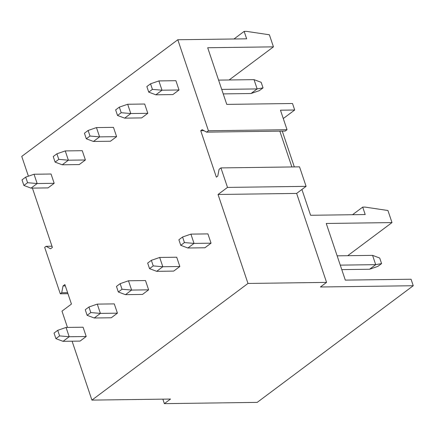 <?xml version="1.0" encoding="UTF-8"?>
<svg xmlns="http://www.w3.org/2000/svg" width="435" height="435" viewBox="0 0 435 435"><rect width="100%" height="100%" fill="white"/><g stroke="black" fill="none" stroke-linecap="round" stroke-linejoin="round"><path stroke-width="0.65" d="M32.418 188.11L52.379 247.417L50.536 248.793L46.083 246.308L44.674 247.368L60.296 293.799L61.71 292.744L63.037 285.942L64.88 284.566L71.443 304.065L61.982 311.139L67.463 327.424M46.083 246.308L51.977 246.232M60.296 293.799L67.952 293.696M61.71 292.744L67.604 292.663M63.037 285.942L65.332 285.909M229.136 79.975L273.446 46.855L207.696 47.741L226.76 104.395L292.51 103.503L294.696 110.006L283.272 118.543M233.981 38.992L244.149 31.391L246.471 31.358L269.379 34.784L273.446 46.855M28.411 176.191L21.75 156.404L177.806 39.748L246.65 38.818L244.149 31.391M162.859 399.151L164.37 403.642L257.194 402.386L413.25 285.73L411.064 279.232L345.314 280.118L326.25 223.47L391.995 222.584L347.69 255.704M352.535 214.716L362.703 207.12L365.204 214.547L310.595 215.281L301.912 189.475M294.316 166.92L282.272 131.12M177.806 39.748L208.436 130.761L206.592 132.137L202.144 129.652L200.731 130.712L216.358 177.143L217.772 176.088L219.093 169.286L220.936 167.91L299.53 166.85L306.093 186.349L296.632 193.423L218.038 194.483L227.5 187.409L306.093 186.349M200.731 130.712L203.955 130.669M279.825 131.152L291.874 166.953M206.592 132.137L285.186 131.076L287.029 129.701L208.436 130.761M362.703 207.12L365.025 207.087L387.933 210.507L391.995 222.584M220.936 167.91L227.5 187.409M164.37 403.642L170.515 399.047L91.921 400.108L247.983 283.451L218.038 194.483M247.983 283.451L326.571 282.391L296.632 193.423M326.571 282.391L320.426 286.986L413.25 285.73M294.696 110.006L280.466 110.196L287.029 129.701M72.101 341.203L91.921 400.108M27.574 182.7L25.698 177.127L22.011 179.883L23.887 185.457L27.574 182.7L37.16 183.537L34.039 174.25L51.053 174.016L54.179 183.304L48.035 187.898L31.015 188.127L37.16 183.537L54.179 183.304M57.724 330.328L59.6 335.896L55.914 338.653L54.038 333.079L57.724 330.328L66.06 327.446L83.08 327.218L86.206 336.505L80.062 341.094L63.042 341.328L69.187 336.733L86.206 336.505M58.785 159.368L56.909 153.8L53.222 156.551L55.098 162.125L58.785 159.368L68.371 160.205L65.25 150.918L82.264 150.689L85.39 159.977L79.246 164.566L62.232 164.794L68.371 160.205L85.39 159.977M88.936 306.996L90.812 312.569L87.125 315.321L85.249 309.753L88.936 306.996L97.271 304.114L114.291 303.886L117.417 313.173L111.273 317.767L94.254 317.996L100.398 313.401L117.417 313.173M89.996 136.041L88.12 130.467L84.433 133.224L86.309 138.792L89.996 136.041L99.588 136.873L96.461 127.585L113.475 127.357L116.602 136.644L110.457 141.234L93.443 141.467L99.588 136.873L116.602 136.644M120.147 283.663L122.023 289.237L118.336 291.994L116.46 286.42L120.147 283.663L128.483 280.782L145.502 280.553L148.629 289.84L142.484 294.435L125.465 294.664L131.609 290.069L148.629 289.84M121.207 112.708L119.331 107.135L115.645 109.892L117.521 115.465L121.207 112.708L130.799 113.54L127.672 104.253L144.686 104.025L147.813 113.312L141.669 117.907L124.655 118.135L130.799 113.54L147.813 113.312M151.358 260.331L153.234 265.905L149.548 268.661L147.672 263.088L151.358 260.331L159.694 257.455L176.713 257.221L179.84 266.508L173.695 271.103L156.676 271.331L162.82 266.742L179.84 266.508M152.419 89.376L150.543 83.803L146.856 86.56L148.732 92.133L152.419 89.376L162.01 90.208L158.884 80.921L175.903 80.692L179.024 89.98L172.88 94.574L155.866 94.803L162.01 90.208L179.024 89.98M182.569 237.004L184.445 242.572L180.759 245.329L178.883 239.756L182.569 237.004L190.911 234.122L207.925 233.894L211.051 243.181L204.907 247.771L187.887 247.999L194.032 243.41L211.051 243.181M23.887 185.457L31.015 188.127M25.698 177.127L34.039 174.25M66.06 327.446L69.187 336.733L59.6 335.896M55.914 338.653L63.042 341.328M55.098 162.125L62.232 164.794M56.909 153.8L65.25 150.918M97.271 304.114L100.398 313.401L90.812 312.569M87.125 315.321L94.254 317.996M86.309 138.792L93.443 141.467M88.12 130.467L96.461 127.585M128.483 280.782L131.609 290.069L122.023 289.237M118.336 291.994L125.465 294.664M117.521 115.465L124.655 118.135M119.331 107.135L127.672 104.253M159.694 257.455L162.82 266.742L153.234 265.905M149.548 268.661L156.676 271.331M263.034 87.881L261.158 82.313L254.029 79.638L257.15 88.925L263.034 87.881L259.347 90.638L251.006 93.52L257.15 88.925L221.714 89.403M223.226 93.895L251.006 93.52M218.587 80.116L254.029 79.638M148.732 92.133L155.866 94.803M150.543 83.803L158.884 80.921M337.141 255.845L372.577 255.367L375.704 264.654L369.56 269.243L341.779 269.618M372.577 255.367L379.712 258.037L381.587 263.61L375.704 264.654L340.268 265.132M381.587 263.61L377.901 266.367L369.56 269.243M190.911 234.122L194.032 243.41L184.445 242.572M180.759 245.329L187.887 247.999"/></g></svg>
